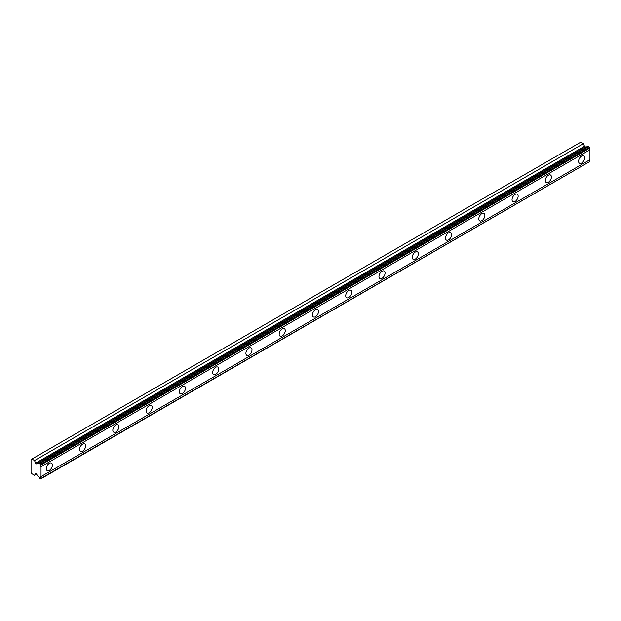 <?xml version="1.0" encoding="UTF-8"?>
<svg xmlns="http://www.w3.org/2000/svg" width="621" height="621" viewBox="0 0 621 621"><rect width="100%" height="100%" fill="white"/><g stroke="black" fill="none" stroke-linecap="round" stroke-linejoin="round"><path stroke-width="0.93" d="M39.775 463.561L588.692 146.649L589.95 148.015A1.615 0.931 60 0 0 589.95 149.793L41.033 466.705A1.615 0.931 60 0 1 41.033 464.935L39.775 463.561A1.615 0.931 60 0 1 39.55 463.809A1.615 0.931 60 0 1 38.743 463.732A1.615 0.931 60 0 1 38.634 463.662L36.328 463.871A0.784 0.45 60 0 1 35.568 463.196L34.535 460.541L31.935 459.035L31.05 459.548L31.05 472.232L31.935 473.761L34.535 475.267L35.568 473.8A0.784 0.45 60 0 1 36.328 474.002L38.634 476.874A1.615 0.931 60 0 1 39.775 478.286L40.792 478.876L41.033 478.372A1.615 0.931 60 0 1 41.033 476.594L41.033 466.705M588.141 146.967A1.615 0.931 60 0 1 587.66 146.812A1.615 0.931 60 0 1 587.551 146.75L585.246 146.952A0.784 0.45 -120 0 1 584.485 146.284L583.461 143.622L580.86 142.124L31.935 459.035M581.636 163.059A4.316 2.492 120 0 0 584.454 159.255A4.316 2.492 120 0 0 583.787 155.801A4.316 2.492 120 0 0 581.636 156.018A4.316 2.492 120 0 0 578.819 159.814A4.316 2.492 120 0 0 579.478 163.276A4.316 2.492 120 0 0 581.636 163.059M49.346 470.369A4.316 2.492 120 0 0 52.164 466.573A4.316 2.492 120 0 0 51.504 463.119A4.316 2.492 120 0 0 49.346 463.328A4.316 2.492 120 0 0 46.528 467.132A4.316 2.492 120 0 0 47.188 470.586A4.316 2.492 120 0 0 49.346 470.369M82.616 451.164A4.316 2.492 120 0 0 85.434 447.361A4.316 2.492 120 0 0 84.774 443.906A4.316 2.492 120 0 0 82.616 444.124A4.316 2.492 120 0 0 79.799 447.92A4.316 2.492 120 0 0 80.458 451.382A4.316 2.492 120 0 0 82.616 451.164M115.886 431.96A4.316 2.492 120 0 0 118.704 428.156A4.316 2.492 120 0 0 118.037 424.702A4.316 2.492 120 0 0 115.886 424.911A4.316 2.492 120 0 0 113.069 428.715A4.316 2.492 120 0 0 113.728 432.169A4.316 2.492 120 0 0 115.886 431.96M149.149 412.748A4.316 2.492 120 0 0 151.966 408.952A4.316 2.492 120 0 0 151.307 405.497A4.316 2.492 120 0 0 149.149 405.707A4.316 2.492 120 0 0 146.331 409.511A4.316 2.492 120 0 0 146.991 412.965A4.316 2.492 120 0 0 149.149 412.748M182.419 393.543A4.316 2.492 120 0 0 185.237 389.74A4.316 2.492 120 0 0 184.577 386.285A4.316 2.492 120 0 0 182.419 386.503A4.316 2.492 120 0 0 179.601 390.298A4.316 2.492 120 0 0 180.261 393.761A4.316 2.492 120 0 0 182.419 393.543M215.689 374.339A4.316 2.492 120 0 0 218.507 370.535A4.316 2.492 120 0 0 217.847 367.081A4.316 2.492 120 0 0 215.689 367.29A4.316 2.492 120 0 0 212.871 371.094A4.316 2.492 120 0 0 213.531 374.548A4.316 2.492 120 0 0 215.689 374.339M248.951 355.127A4.316 2.492 120 0 0 251.769 351.331A4.316 2.492 120 0 0 251.109 347.876A4.316 2.492 120 0 0 248.951 348.086A4.316 2.492 120 0 0 246.133 351.89A4.316 2.492 120 0 0 246.801 355.344A4.316 2.492 120 0 0 248.951 355.127M282.221 335.922A4.316 2.492 120 0 0 285.039 332.119A4.316 2.492 120 0 0 284.379 328.664A4.316 2.492 120 0 0 282.221 328.882A4.316 2.492 120 0 0 279.403 332.677A4.316 2.492 120 0 0 280.063 336.14A4.316 2.492 120 0 0 282.221 335.922M315.491 316.718A4.316 2.492 120 0 0 318.309 312.914A4.316 2.492 120 0 0 317.649 309.46A4.316 2.492 120 0 0 315.491 309.669A4.316 2.492 120 0 0 312.673 313.473A4.316 2.492 120 0 0 313.333 316.927A4.316 2.492 120 0 0 315.491 316.718M348.761 297.506A4.316 2.492 120 0 0 351.579 293.71A4.316 2.492 120 0 0 350.912 290.255A4.316 2.492 120 0 0 348.761 290.465A4.316 2.492 120 0 0 345.944 294.269A4.316 2.492 120 0 0 346.603 297.723A4.316 2.492 120 0 0 348.761 297.506M382.024 278.301A4.316 2.492 120 0 0 384.841 274.498A4.316 2.492 120 0 0 384.182 271.043A4.316 2.492 120 0 0 382.024 271.261A4.316 2.492 120 0 0 379.206 275.056A4.316 2.492 120 0 0 379.866 278.519A4.316 2.492 120 0 0 382.024 278.301M415.294 259.097A4.316 2.492 120 0 0 418.112 255.293A4.316 2.492 120 0 0 417.452 251.839A4.316 2.492 120 0 0 415.294 252.048A4.316 2.492 120 0 0 412.476 255.852A4.316 2.492 120 0 0 413.136 259.306A4.316 2.492 120 0 0 415.294 259.097M448.564 239.885A4.316 2.492 120 0 0 451.382 236.089A4.316 2.492 120 0 0 450.722 232.634A4.316 2.492 120 0 0 448.564 232.844A4.316 2.492 120 0 0 445.746 236.648A4.316 2.492 120 0 0 446.406 240.102A4.316 2.492 120 0 0 448.564 239.885M481.826 220.68A4.316 2.492 120 0 0 484.644 216.876A4.316 2.492 120 0 0 483.984 213.422A4.316 2.492 120 0 0 481.826 213.64A4.316 2.492 120 0 0 479.008 217.435A4.316 2.492 120 0 0 479.676 220.897A4.316 2.492 120 0 0 481.826 220.68M515.096 201.476A4.316 2.492 120 0 0 517.914 197.672A4.316 2.492 120 0 0 517.254 194.218A4.316 2.492 120 0 0 515.096 194.427A4.316 2.492 120 0 0 512.278 198.231A4.316 2.492 120 0 0 512.938 201.685A4.316 2.492 120 0 0 515.096 201.476M548.366 182.264A4.316 2.492 120 0 0 551.184 178.468A4.316 2.492 120 0 0 550.524 175.013A4.316 2.492 120 0 0 548.366 175.223A4.316 2.492 120 0 0 545.548 179.027A4.316 2.492 120 0 0 546.208 182.481A4.316 2.492 120 0 0 548.366 182.264M41.033 478.737L589.95 161.452A1.615 0.931 60 0 1 589.95 159.682L589.95 149.793M589.709 147.239L40.792 464.151M41.033 464.935L589.95 148.015M589.95 159.682L41.033 476.594M589.95 161.452L41.033 478.372M36.453 474.157L34.535 475.267M583.461 143.622L34.535 460.541M587.551 146.75L38.634 463.662M589.95 147.651L41.033 464.562M36.328 463.871L585.246 146.952M584.485 146.284L35.568 463.196"/></g></svg>
